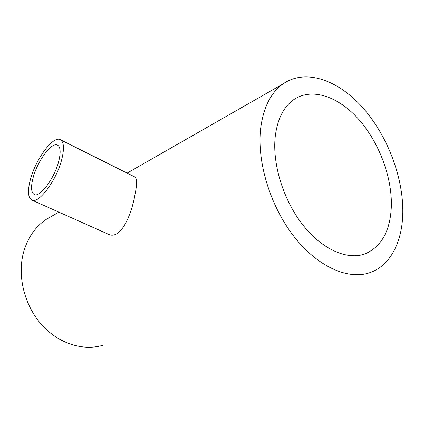 <?xml version="1.0" encoding="UTF-8"?>
<svg xmlns="http://www.w3.org/2000/svg" width="424" height="424" viewBox="0 0 424 424"><rect width="100%" height="100%" fill="white"/><g stroke="black" fill="none" stroke-linecap="round" stroke-linejoin="round"><path stroke-width="0.64" d="M32.982 178.207C30.735 187.143 31.148 192.565 34.233 194.468C39.856 198.088 54.913 177.773 58.91 160.606C60.913 152.031 60.462 146.874 57.574 145.13C51.659 141.574 37.148 161.449 32.982 178.207M61.984 158.523C64.395 148.087 63.844 141.812 60.33 139.697C53.058 135.357 35.378 159.62 30.263 180.052C27.481 191.028 27.984 197.69 31.784 200.043C38.626 204.485 57.118 179.569 61.984 158.523M31.784 200.043L108.062 234.101C120.49 240.821 131.705 214.767 135.071 194.113C137.175 184.085 137.042 178.34 134.657 176.877L60.33 139.697M391.352 205.926C390.44 230.375 381.807 246.312 365.446 253.738C347.728 260.559 322.5 249.884 302.937 225.043C283.38 200.239 272.203 164.008 275.224 136.639C277.413 118.996 283.688 106.588 294.055 99.428C312.239 87.302 338.633 96.667 358.773 119.425C378.945 142.268 392.025 176.702 391.352 205.926M104.097 344.892C84.053 351.512 58.984 344.05 41.738 324.805C24.507 305.572 17.236 276.443 23.394 252.9C27.449 238.203 35.007 227.063 46.073 219.473L52.544 215.774M260.707 127.979C263.484 107.357 270.851 92.708 282.813 84.042C305.185 68.322 337.737 79.712 362.43 107.299C387.165 135.018 403.33 176.829 402.8 212.758C402.387 241.59 390.562 265.498 370.041 272.584C348.369 280.301 317.581 266.94 293.768 236.242C269.971 205.598 256.668 161.125 260.707 127.979M361.01 255.052L365.446 253.738M46.073 219.473L58.883 212.143M127.121 173.109L282.813 84.042"/></g></svg>
